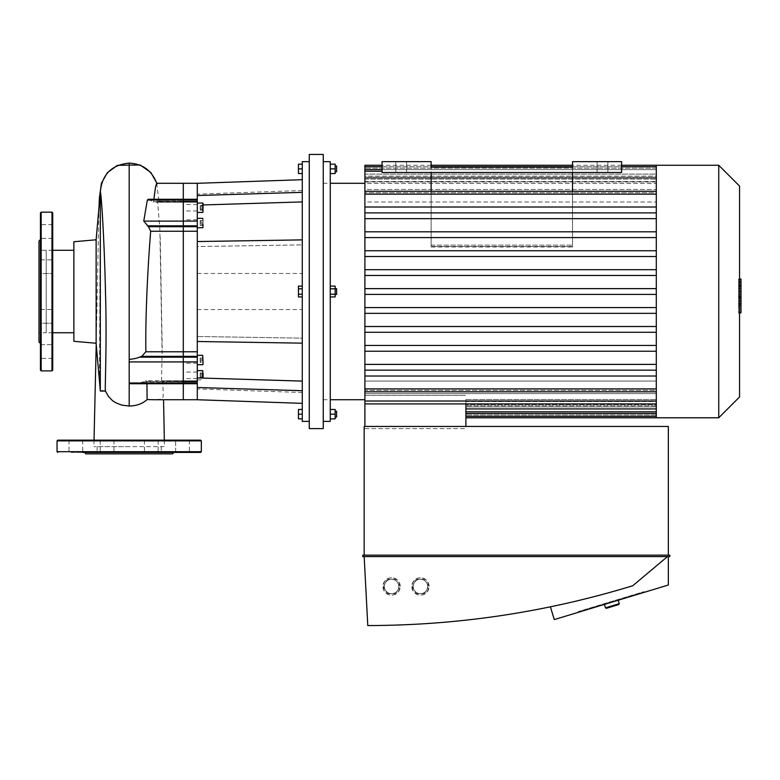 <?xml version="1.0" encoding="UTF-8"?>
<svg xmlns="http://www.w3.org/2000/svg" width="780" height="780" viewBox="0 0 780 780"><rect width="100%" height="100%" fill="white"/><g stroke="black" fill="none" stroke-linecap="round" stroke-linejoin="round"><path stroke-width="0.58" stroke-dasharray="3.9 2.92" d="M52.709 271.518L52.709 259.818L52.709 271.518M40.443 271.518L40.443 259.818L40.443 271.518M52.709 231.524L52.709 224.669L52.709 231.524M40.443 231.524L40.443 238.378L40.443 231.524M52.709 226.678L52.709 238.378L52.709 226.678M40.443 226.678L40.443 238.378L40.443 226.678M40.443 259.818L52.709 259.818L52.709 273.526L52.709 259.818L40.443 259.818L40.443 273.526L52.709 273.526L40.443 273.526M52.709 311.522L52.709 323.222L52.709 311.522M40.443 309.514L52.709 309.514L40.443 309.514L40.443 323.222L40.443 309.514L40.443 323.222L52.709 323.222L52.709 309.514L52.709 323.222L40.443 323.222M52.709 351.507L52.709 358.361L52.709 351.507M40.443 351.507L40.443 358.361L40.443 344.653L40.443 358.361L40.443 344.653L52.709 344.653L52.709 358.361L52.709 344.653L40.443 344.653M40.443 212.881L40.443 343.463M39 241.01L39 342.02M52.709 212.881L52.709 370.159M46.215 291.515L46.215 250.282L46.215 291.515M39 291.515L39 250.282L39 291.515M146.942 383.74L146.845 381.41C146.503 380.513 145.207 380.659 142.945 381.849L183.3 381.849L183.3 380.796L183.3 399.74L183.3 380.796L183.3 383.74L183.3 380.796L183.3 383.74L183.3 381.849L162.825 381.41L163.254 396.708L162.211 398.385L160.066 399.302L154.547 399.74M156.721 183.3L158.993 201.63L157.453 200.041L159.598 225.859A31.375 22.181 180 0 1 159.783 226.688L162.162 356.343A32.477 22.961 -0 0 1 162.016 357.181L161.441 382.99L162.22 382.688A33.257 23.517 180 0 0 162.435 381.849L183.3 381.41L146.845 381.41L146.104 380.796L183.3 380.796L162.757 380.796M197.291 399.74L197.291 377.91L197.291 387.514L197.291 380.796L197.291 383.74L197.291 380.796L197.291 383.74L197.291 382.99L183.3 382.99L183.3 183.3L183.3 382.99L140.897 382.688L133.926 383.74M148.346 199.29L150.608 200.353L197.291 200.041L197.291 199.29L197.291 202.244L197.291 195.526L197.291 205.12L197.291 183.3M158.964 202.244L183.3 202.244L153.104 202.244L153.572 201.63L183.3 201.63L158.574 201.181L183.3 201.181L153.572 201.63L153.845 199.29M142.945 381.849L140.897 382.688M150.608 200.353A27.573 19.49 0 0 1 151.505 201.181M129.188 383.643L129.188 359.424M105.466 391.082L108.157 396.006M105.514 390.975L100.318 390.205L99.489 374.878L100.318 191.958M164.336 440.144L164.463 446.638L93.912 446.638L164.463 446.638L164.336 440.144M96.135 239.791L96.135 343.249M100.318 390.205L100.318 391.082M73.876 241.742L73.876 341.299M73.876 332.748L73.876 250.282L73.876 332.748M52.709 332.748L46.215 332.748L46.215 250.282L46.215 332.748L39 332.748M111.94 440.144L100.24 440.144L111.94 440.144M111.94 452.41L100.24 452.41L111.94 452.41M75.865 440.144L69.01 440.144L75.865 440.144M75.865 452.41L82.719 452.41L75.865 452.41M71.009 440.144L82.719 440.144L71.009 440.144M71.009 452.41L82.719 452.41L71.009 452.41M100.24 440.144L113.948 440.144L100.24 440.144L100.24 452.41L113.948 452.41L100.24 452.41L100.24 440.144M146.425 440.144L158.126 440.144L146.425 440.144M146.425 452.41L158.126 452.41L146.425 452.41M182.51 440.144L189.364 440.144L182.51 440.144M175.656 452.41L189.364 452.41L175.656 452.41L189.364 452.41L175.656 452.41L175.656 440.144L189.364 440.144L175.656 440.144L175.656 452.41M158.126 440.144L144.417 440.144L158.126 440.144L158.126 452.41L144.417 452.41L158.126 452.41L158.126 440.144M84.454 452.41L173.921 452.41M85.897 453.853L172.477 453.853M57.759 440.144L200.616 440.144M129.188 446.638L97.12 446.638L129.188 446.638M129.188 453.853L97.12 453.853L129.188 453.853M302.269 164.18L302.269 168.87L302.269 164.18L298.447 164.18L298.447 173.56L302.269 173.56L302.269 168.87L302.269 173.56M302.269 168.87L298.447 168.87M336.609 165.984L336.609 171.756M335.166 168.87L335.166 173.56L330.262 173.56L330.262 168.87L335.166 168.87L335.166 164.18L330.262 164.18L330.262 173.56M330.262 168.87L330.262 164.18M298.447 294.226L298.447 286.104L298.447 296.936L298.447 286.104L302.269 286.104L302.269 288.815L298.447 288.815L302.269 288.815L302.269 286.104L302.269 294.226L302.269 288.815L302.269 294.226L298.447 294.226L302.269 294.226L302.269 296.936L298.447 296.936L298.447 294.226L302.269 294.226L302.269 288.815L298.447 288.815M335.166 288.629L336.609 288.629L336.609 294.401L336.609 288.629L336.609 294.401L335.166 294.401L335.166 288.629L335.166 294.401M335.166 294.226L335.166 286.104L335.166 296.936L330.262 296.936L330.262 294.226L330.262 296.936L330.262 294.226L335.166 294.226L330.262 294.226L330.262 288.815L335.166 288.815L335.166 294.226L330.262 294.226L330.262 296.936M330.262 286.104L335.166 286.104L335.166 288.815L330.262 288.815L330.262 286.104L330.262 294.226L330.262 286.104L330.262 288.815L335.166 288.815M302.269 418.86L302.269 414.17L302.269 418.86L298.447 418.86L298.447 409.481L302.269 409.481L302.269 414.17L298.447 414.17M302.269 414.17L302.269 409.481M336.609 411.284L336.609 417.056M335.166 414.17L335.166 418.86L330.262 418.86L330.262 409.481L335.166 409.481L335.166 414.17L330.262 414.17L330.262 418.86M330.262 409.481L330.262 414.17M330.262 288.815L330.262 294.226M302.269 296.936L302.269 294.226M302.269 288.815L302.269 286.104M200.177 361.774L200.177 357.591L200.177 362.417L200.177 361.774L203.063 361.774L203.063 357.591L200.177 357.591M203.063 359.365L200.177 359.365M203.063 358.235L200.177 358.235M203.063 360.652L200.177 360.652M203.063 357.591L203.063 362.417L200.177 362.417M200.177 209.489L200.177 205.306L200.177 209.489L203.063 209.489L203.063 205.306L200.177 205.306M203.063 205.306L203.063 209.489M203.063 210.142L200.177 210.142M203.063 208.377L200.177 208.377M203.063 205.959L200.177 205.959M203.063 207.07L200.177 207.07M200.177 221.257L200.177 225.439L200.177 220.613L200.177 221.257L203.063 221.257L203.063 224.796L200.177 224.796M200.177 225.439L203.063 225.439L203.063 221.257M203.063 223.675L200.177 223.675M203.063 222.388L200.177 222.388M203.063 220.613L200.177 220.613M197.291 355.846L197.291 364.699L197.291 355.846M197.291 205.559L197.291 212.413L197.291 205.559M203.063 218.702L203.063 226.873M197.291 227.185L197.291 218.341L197.291 227.185M183.3 372.43L183.3 378.553L183.3 372.43M197.291 372.43L197.291 378.553L197.291 372.43M183.3 221.53L183.3 226.278L183.3 221.53M197.291 221.53L197.291 226.278L197.291 221.53M183.3 210.6L183.3 204.477L183.3 210.6M197.291 210.6L197.291 204.477L197.291 210.6M200.177 373.552L200.177 377.725L200.177 373.552L203.063 373.552L203.063 372.898L200.177 372.898M200.177 377.725L203.063 377.725L203.063 372.898M203.063 374.663L200.177 374.663M203.063 377.072L200.177 377.072M203.063 375.96L200.177 375.96M203.063 370.978L203.063 378.085M197.291 377.481L197.291 370.617L197.291 377.481M183.3 361.501L183.3 356.762L183.3 361.501M197.291 361.501L197.291 356.762L197.291 361.501M302.269 244.881L302.269 343.151L302.269 244.881L197.291 246.548L197.291 341.494L197.291 241.547L197.291 246.548L302.269 244.881L302.269 338.159L197.291 336.492L302.269 338.159L302.269 343.151L197.291 341.494L197.291 241.547L302.269 239.879L302.269 244.881M302.269 192.328L302.269 179.692L302.269 201.922L302.269 190.515L302.269 201.922L302.269 192.328L197.291 195.526M302.269 201.922L203.063 204.945M302.269 343.151L302.269 239.879M197.291 377.91L197.291 388.918L197.291 377.91L302.269 381.108L302.269 392.525L302.269 381.108M197.291 382.99L197.291 341.494M197.291 241.547L197.291 200.041M197.291 199.29L197.291 202.244L197.291 199.29L157.609 199.29M197.291 291.515L197.291 309.553L197.291 291.515M197.291 387.514L302.269 390.712L302.269 403.348L302.269 390.712M302.269 291.515L302.269 309.553L302.269 291.515M309.27 428.6L309.27 154.44M309.27 291.515L309.27 421.385L309.27 291.515M323.261 428.6L323.261 154.44M323.261 291.515L323.261 421.385L323.261 291.515M330.262 421.385L330.262 161.655M302.269 421.385L302.269 161.655M465.904 399.516L465.904 408.935L465.904 399.516L656.302 399.516L465.904 399.516M656.302 417.778L656.302 381.049L656.302 390.322L364.894 390.322L364.894 403.913L364.894 393.578L656.302 393.578L656.302 408.935L656.302 401.524L656.302 404.869L465.904 404.869L656.302 404.869L656.302 416.315L656.302 405.834L656.302 406.916L465.904 406.916L656.302 406.916L656.302 414.892L656.302 405.834L465.904 405.834L656.302 405.834L656.302 413.429L656.302 401.524L465.904 401.524L465.904 417.778L465.904 401.524L656.302 401.524L656.302 408.935L465.904 408.935L465.904 401.524L465.904 411.82L465.904 408.935L656.302 408.935L656.302 411.82L656.302 390.322L364.894 390.322L364.894 381.049L364.894 390.322L364.894 381.049L656.302 381.049L656.302 388.898L656.302 376.028L364.894 376.028L364.894 275.467L656.302 275.467L364.894 275.467L364.894 256.523L656.302 256.523L364.894 256.523L364.894 237.588L656.302 237.588L364.894 237.588L364.894 218.644L656.302 218.644L364.894 218.644L364.894 192.719L364.894 201.991L656.302 201.991L656.302 194.142L656.302 213.993L656.302 212.881L364.894 212.881M465.904 403.913L465.904 426.436M656.302 376.028L656.302 370.159L364.894 370.159L656.302 370.159L656.302 403.591L656.302 401.027L364.894 401.027L364.894 393.578L656.302 393.578L656.302 401.027L364.894 401.027L364.894 393.578L364.894 395.323L465.904 395.323L364.894 395.323L364.894 426.436M364.894 428.6L465.904 428.6L364.894 428.6M364.894 191.256L364.894 201.991L656.302 201.991L656.302 192.719L364.894 192.719L364.894 191.256L364.894 194.142L364.894 191.256L656.302 191.256L656.302 194.142L656.302 191.256M656.302 166.725L656.302 169.611L364.894 169.611L364.894 178.162L656.302 178.162L656.302 166.725L656.302 169.611L656.302 166.725L364.894 166.725L364.894 177.206L656.302 177.206L656.302 169.611L656.302 178.162L364.894 178.162L364.894 171.22L364.894 181.516L656.302 181.516L656.302 174.106L656.302 183.514L364.894 183.514L364.894 189.452L364.894 183.514L364.894 189.452L656.302 189.452L656.302 179.117L656.302 201.991L656.302 194.142L364.894 194.142M364.894 166.725L364.894 176.114L656.302 176.114L656.302 168.149L656.302 176.114L364.894 176.114L364.894 177.206L364.894 165.262M364.894 169.611L656.302 169.611L364.894 169.611L364.894 177.206L656.302 177.206L656.302 169.611L382.063 169.611M364.894 174.106L364.894 181.516L656.302 181.516L656.302 171.22L656.302 174.106L656.302 171.22L656.302 174.106L364.894 174.106L364.894 183.514L656.302 183.514L656.302 189.452L364.894 189.452L364.894 179.117L364.894 192.719L656.302 192.719L656.302 174.106L364.894 174.106M364.894 376.028L364.894 391.784L364.894 381.049L656.302 381.049L656.302 388.898L364.894 388.898M364.894 184.489L364.894 399.74L364.894 184.489M364.894 391.784L656.302 391.784L656.302 351.224L364.894 351.224L656.302 351.224L656.302 332.28L364.894 332.28L656.302 332.28L656.302 313.346L364.894 313.346L656.302 313.346L656.302 294.401L364.894 294.401L656.302 294.401L656.302 269.695L364.894 269.695M656.302 288.629L656.302 307.573L364.894 307.573L656.302 307.573L656.302 326.508L364.894 326.508L656.302 326.508L656.302 345.452L364.894 345.452L656.302 345.452L656.302 364.387L364.894 364.387L656.302 364.387L656.302 369.047L656.302 272.132L656.302 288.629L364.894 288.629M656.302 269.695L656.302 165.262M656.302 231.816L656.302 250.75L364.894 250.75L656.302 250.75L656.302 252.759L656.302 213.993L656.302 231.816L364.894 231.816M656.302 250.75L364.894 250.75M364.894 207.012L656.302 207.012L656.302 194.142M656.302 212.881L656.302 207.012M656.302 307.573L364.894 307.573M656.302 364.387L364.894 364.387M656.302 345.452L364.894 345.452M656.302 326.508L364.894 326.508M656.302 391.784L656.302 388.898M656.302 411.684L656.302 408.935L656.302 411.684M656.302 370.159L364.894 370.159M656.302 313.346L364.894 313.346M656.302 294.401L364.894 294.401M656.302 351.224L364.894 351.224M656.302 332.28L364.894 332.28M656.302 275.467L364.894 275.467M656.302 218.644L364.894 218.644M656.302 237.588L364.894 237.588M656.302 256.523L364.894 256.523M718.741 417.778L718.741 165.262M739.557 396.962L739.557 186.069M738.562 294.625L738.562 279.328L738.562 298.555L738.562 279.347L738.562 294.625L741 294.625L741 279.347L741 294.625M739.557 312.624L741 312.624L741 279.347L738.562 279.347L738.562 312.624L738.562 279.347L741 279.347L741 303.712L741 279.347L738.562 279.328L741 279.328L741 298.555L741 279.328L738.562 279.347L741 279.347L741 284.485L738.562 284.485L741 284.485L741 303.976L741 291.544L741 298.506L738.562 298.506L738.562 284.534L738.562 298.506L741 298.506L741 282.058L738.562 282.058L738.562 279.065L738.562 303.976L738.562 282.058L739.557 282.058M741 303.693L738.562 303.693L741 303.693L741 288.649L741 303.693L738.562 303.693L741 303.693L741 288.649L738.562 288.649L741 288.649L741 303.693L738.562 303.693L741 303.712L738.562 303.712M741 298.555L738.562 298.555M741 284.534L741 285.607L741 284.534L738.562 284.534M739.557 303.976L738.562 303.976M739.557 300.982L741 300.982M739.557 279.065L738.562 279.065M741 282.058L741 279.065M741 279.347L738.562 279.347L741 279.347M741 305.77L741 309.455L741 305.77L738.562 305.77L738.562 309.455L738.562 305.77M739.557 313.141L738.562 313.141L738.562 309.455L738.562 313.141M741 313.141L741 309.455L741 313.141M572.53 167.066L572.53 245.125L572.53 167.066L572.53 245.125L572.53 167.066L431.125 167.066L572.53 167.066L572.53 246.977L572.53 161.655L621.592 161.655L621.592 172.477L382.063 172.477L431.125 172.477L431.125 167.066L431.125 246.977L431.125 172.477L621.592 172.477L621.592 161.655L572.53 161.655L572.53 167.066L572.53 161.655L621.592 161.655L621.592 172.477L382.063 172.477L382.063 161.655L431.125 161.655L431.125 167.066L431.125 161.655L382.063 161.655L382.063 172.477L382.063 161.655L431.125 161.655L431.125 167.066L572.53 167.066M572.53 191.256L572.53 247.075L572.53 246.509L431.125 246.509L431.125 247.075L431.125 191.256M406.594 161.655L395.772 161.655L406.594 161.655L406.594 172.477L395.772 172.477L406.594 172.477L395.772 172.477L406.594 172.477L406.594 161.655L395.772 161.655L406.594 161.655M607.883 161.655L597.061 161.655L607.883 161.655L607.883 172.477L597.061 172.477L607.883 172.477L597.061 172.477L607.883 172.477L607.883 161.655L597.061 161.655L607.883 161.655M429.107 586.462A8.658 8.658 0 0 0 420.449 577.804C409.461 577.717 409.461 595.208 420.449 595.12C431.438 595.208 431.438 577.717 420.449 577.804A8.658 8.658 0 0 0 411.791 586.462A8.658 8.658 0 0 0 420.449 595.12A8.658 8.658 0 0 0 429.107 586.462M427.664 586.462A7.215 7.215 0 0 1 416.842 592.702A7.215 7.215 0 0 1 416.842 580.213A7.215 7.215 0 0 1 427.664 586.462A7.215 7.215 0 0 0 426.699 582.855L428.776 586.462L424.613 579.248L416.276 579.248L424.613 579.248L426.699 582.855A7.215 7.215 0 0 0 414.2 582.855A7.215 7.215 0 0 0 420.449 593.678A7.215 7.215 0 0 0 426.699 590.07L424.613 593.678L416.276 593.678L412.113 586.462L416.276 579.248L412.113 586.462L416.276 593.678L424.613 593.678L428.776 586.462L426.699 590.07A7.215 7.215 0 0 0 427.664 586.462M400.247 586.462A8.658 8.658 0 0 0 391.589 577.804C380.601 577.717 380.601 595.208 391.589 595.12C402.577 595.208 402.577 577.717 391.589 577.804A8.658 8.658 0 0 0 382.931 586.462A8.658 8.658 0 0 0 391.589 595.12A8.658 8.658 0 0 0 400.247 586.462M398.804 586.462A7.215 7.215 0 0 1 387.982 592.702A7.215 7.215 0 0 1 387.982 580.213A7.215 7.215 0 0 1 398.804 586.462A7.215 7.215 0 0 0 397.839 582.855L399.916 586.462L395.752 579.248L387.426 579.248L395.752 579.248L397.839 582.855A7.215 7.215 0 0 0 385.34 582.855A7.215 7.215 0 0 0 391.589 593.678A7.215 7.215 0 0 0 397.839 590.07L395.752 593.678L387.426 593.678L383.253 586.462L387.426 579.248L383.253 586.462L387.426 593.678L395.752 593.678L399.916 586.462L397.839 590.07A7.215 7.215 0 0 0 398.804 586.462M578.448 612.261L578.233 611.578L643.968 591.649L578.233 611.578L643.968 591.649L578.233 611.578L578.448 612.261L644.183 592.342L578.448 612.261L644.183 592.342L643.968 591.649L644.183 592.342L578.448 612.261L578.233 611.578L578.448 612.261M550.426 606.869A901.378 901.378 0 0 0 632.746 585.741A901.378 901.378 0 0 1 550.426 606.869L554.278 619.593L668.343 585.019L668.343 556.588L667.485 556.588L632.746 585.741L667.485 556.588L668.343 556.588M364.172 556.588L367.78 625.56C458.075 625.423 546.4 612.154 632.746 585.741L667.485 556.588L364.172 556.588L667.485 556.588M669.786 556.588L362.729 556.588L362.729 555.145L669.786 555.145L669.786 556.588M364.172 555.145L668.343 555.145L364.172 555.145L364.172 426.436L668.343 426.436L668.343 555.145M644.183 592.342L643.968 591.649L644.183 592.342M605.456 607.844L619.261 603.661M618.784 604.558L606.352 608.332M618.218 600.21L604.412 604.393L618.218 600.21M41.164 212.16L41.164 370.88M51.987 212.16L51.987 370.88M161.441 361.93L197.291 361.93M162.016 357.181L197.291 357.181M162.162 356.343L197.291 356.343M162.279 351.78L197.291 351.78M160.095 231.25L197.291 231.25M159.783 226.688L197.291 226.688M159.598 225.859L197.291 225.859M158.779 221.111L197.291 221.111M160.358 242.853L162.211 348.26M57.038 451.688L201.338 451.688M57.038 440.866L201.338 440.866M202.703 364.699L202.703 355.319M202.703 212.413L202.703 203.034M202.703 227.721L202.703 218.341M202.703 378.076L202.703 370.617M197.291 201.63L183.3 201.63L197.291 201.63M197.291 201.181L183.3 201.181L197.291 201.181M197.291 200.353L183.3 200.353L197.291 200.353M197.291 381.41L183.3 381.41L197.291 381.41M197.291 381.849L183.3 381.849L197.291 381.849M197.291 382.688L183.3 382.688L197.291 382.688M656.302 413.429L465.904 413.429M656.302 168.149L364.894 168.149L656.302 168.149M656.302 182.003L364.894 182.003L656.302 182.003M656.302 414.892L465.904 414.892L656.302 414.892M656.302 401.027L364.894 401.027M656.302 408.935L465.904 408.935M741 296.77L738.562 296.77M741 296.371L738.562 296.371M741 297.433L738.562 297.433L741 297.433M741 291.544L739.557 291.544M741 285.607L738.562 285.607L741 285.607M741 286.309L738.562 286.309M741 286.679L738.562 286.679M52.709 224.669L40.443 224.669L52.709 224.669M52.709 238.378L40.443 238.378L52.709 238.378M52.709 358.361L40.443 358.361L52.709 358.361M52.709 250.282L39 250.282M161.645 383.74L197.291 383.74M162.103 342.118L160.251 237.578M157.248 184.226L156.965 183.3M98.982 207.236L96.223 344.273M94.029 440.144L93.912 446.638M113.948 440.144L113.948 452.41L113.948 440.144M69.01 440.144L69.01 452.41L69.01 440.144M82.719 440.144L82.719 452.41L82.719 440.144M144.417 440.144L144.417 452.41L144.417 440.144M189.364 440.144L189.364 452.41L189.364 440.144M97.12 446.638L97.12 453.853M161.255 446.638L161.255 453.853M197.291 372.06L183.3 372.06M197.291 378.553L183.3 378.553M197.291 219.784L183.3 219.784M197.291 226.278L183.3 226.278M197.291 204.477L183.3 204.477M197.291 210.97L183.3 210.97M197.291 379.997L203.063 379.636M197.291 356.762L183.3 356.762M197.291 363.256L183.3 363.256M302.269 190.515L197.291 194.123M302.269 392.525L197.291 388.918M197.291 202.244L183.3 202.244L197.291 202.244M197.291 380.796L183.3 380.796L197.291 380.796M197.291 309.553L302.269 309.553M197.291 273.478L302.269 273.478M465.904 416.315L656.302 416.315M465.904 411.82L656.302 411.82M382.063 166.725L431.125 166.725M572.53 166.725L621.592 166.725M364.894 179.117L656.302 179.117L364.894 179.117M382.063 171.22L364.894 171.22M364.894 403.913L656.302 403.913M621.592 165.262L572.53 165.262M431.125 165.262L382.063 165.262M323.261 399.74L330.262 399.74M323.261 183.3L330.262 183.3M431.125 245.125L572.53 245.125L431.125 245.125M431.125 246.977L572.53 246.977M572.53 246.509L431.125 246.509M597.061 161.655L597.061 172.477L597.061 161.655M395.772 161.655L395.772 172.477L395.772 161.655"/><path stroke-width="1.17" d="M40.443 273.526L40.443 259.818M40.443 323.222L40.443 309.514M41.164 370.88L41.164 212.16L51.987 212.16L51.987 370.88L41.164 370.88L40.443 370.159L40.443 351.507M40.443 344.653L40.443 343.463L39 342.02L39 241.01L40.443 239.567M40.443 370.159L40.443 212.881L41.164 212.16M51.987 370.88L52.709 370.159L52.709 212.881L51.987 212.16M302.269 239.879L197.291 241.547L197.291 382.99L183.3 382.99L183.3 183.3L183.3 383.74L183.3 382.99L129.188 382.99L129.188 383.643L133.604 383.74L183.3 383.74L183.3 399.74L183.3 383.74L197.291 383.74L197.291 399.74L302.269 403.348M129.188 359.541L129.188 382.99M96.135 343.249L96.135 239.791L73.876 241.742L73.876 341.299L96.135 343.249L100.318 391.082L100.318 191.958C102.034 174.428 111.657 164.804 129.188 163.098L129.188 359.424C133.828 358.936 137.241 358.186 139.435 357.181L141.745 356.343L145.88 351.78C145.255 316.348 147.82 266.438 150.676 231.25L148.483 226.688L143.764 221.111L147.332 200.041L148.346 199.29L197.291 199.29L197.291 241.547M154.547 399.74L147.118 399.545L146.942 383.74M153.845 199.29L155.581 186.713L156.721 183.3L197.291 183.3L197.291 195.526L302.269 192.328M100.318 391.082L105.456 391.082L108.537 396.542L112.388 400.52L115.674 402.714L121.514 405.054L129.188 406.068C136.675 405.863 142.652 403.689 147.118 399.545M163.547 399.74L164.336 440.144L163.547 399.74M96.135 239.791L100.318 191.958C101.108 190.642 104.325 238.358 105.466 291.515C107.201 346.418 104.501 395.041 105.514 390.975M73.876 332.748L52.709 332.748M82.719 452.41L200.616 452.41L173.921 452.41L172.477 453.853L85.897 453.853L84.454 452.41L82.719 452.41M57.038 440.866L201.338 440.866L200.616 440.144L57.759 440.144L57.038 440.866L57.038 451.688L57.759 452.41M302.269 164.18L298.447 164.18L298.447 173.56L302.269 173.56M302.269 168.87L298.447 168.87M335.166 171.756L336.609 171.756L336.609 165.984L335.166 165.984M330.262 173.56L335.166 173.56L335.166 164.18L330.262 164.18M330.262 168.87L335.166 168.87M302.269 418.86L298.447 418.86L298.447 409.481L302.269 409.481M302.269 414.17L298.447 414.17M335.166 417.056L336.609 417.056L336.609 411.284L335.166 411.284M330.262 418.86L335.166 418.86L335.166 409.481L330.262 409.481M330.262 414.17L335.166 414.17M335.166 294.401L336.609 294.401L336.609 288.629L335.166 288.629M330.262 288.815L335.166 288.815L335.166 286.104L330.262 286.104M330.262 296.936L335.166 296.936L335.166 288.815M330.262 294.226L335.166 294.226M302.269 288.815L298.447 288.815L298.447 296.936L302.269 296.936M302.269 294.226L298.447 294.226M302.269 286.104L298.447 286.104L298.447 288.815M203.063 362.417L203.063 361.774M203.063 208.377L203.063 203.395L203.063 208.377M203.063 224.796L203.063 225.439M203.063 226.873L203.063 227.36M203.063 373.552L203.063 377.725M203.063 378.085L202.703 370.617L202.703 378.076M197.291 341.494L302.269 343.151M302.269 201.922L203.063 204.945M197.291 382.99L197.291 383.74M197.291 195.526L197.291 199.29M302.269 381.108L197.291 377.91M302.269 390.712L197.291 387.514M309.27 291.515L309.27 428.6L323.261 428.6L323.261 154.44L309.27 154.44L309.27 291.515M323.261 161.655L330.262 161.655L330.262 421.385L323.261 421.385M309.27 161.655L302.269 161.655L302.269 421.385L309.27 421.385M465.904 426.436L465.904 403.913M364.894 426.436L364.894 376.028L656.302 376.028M656.302 370.159L364.894 370.159L364.894 376.028M364.894 370.159L364.894 166.725L382.063 166.725M382.063 165.262L364.894 165.262L364.894 166.725M656.302 207.012L364.894 207.012M621.592 165.262L656.302 165.262L656.302 417.778L465.904 417.778M656.302 307.573L364.894 307.573M656.302 313.346L364.894 313.346M656.302 294.401L364.894 294.401M656.302 364.387L364.894 364.387M656.302 345.452L364.894 345.452M656.302 351.224L364.894 351.224M656.302 332.28L364.894 332.28M656.302 326.508L364.894 326.508M656.302 269.695L364.894 269.695M656.302 275.467L364.894 275.467M656.302 288.629L364.894 288.629M656.302 218.644L364.894 218.644M656.302 212.881L364.894 212.881M656.302 231.816L364.894 231.816M656.302 237.588L364.894 237.588M656.302 256.523L364.894 256.523M656.302 250.75L364.894 250.75M656.302 165.262L718.741 165.262L718.741 417.778L656.302 417.778M718.741 165.262L739.557 186.069L739.557 396.962L718.741 417.778M739.557 279.065L741 279.065L741 303.976L739.557 303.976M741 300.982L739.557 300.982M741 303.976L741 312.624L739.557 312.624M741 312.624L739.557 313.141M431.125 191.256L431.125 172.477M572.53 191.256L572.53 172.477M572.53 161.655L572.53 167.066L431.125 167.066L431.125 161.655L382.063 161.655L382.063 172.477L621.592 172.477L621.592 161.655L572.53 161.655M668.343 556.588L668.343 585.019L554.278 619.593L550.426 606.869M667.485 556.588L632.746 585.741C546.4 612.154 458.075 625.423 367.78 625.56L364.172 556.588M362.729 556.588L669.786 556.588L669.786 555.145L362.729 555.145L362.729 556.588M364.172 555.145L364.172 426.436L668.343 426.436L668.343 555.145M619.261 603.661L605.456 607.844L606.352 608.332L618.784 604.558L619.261 603.661L618.218 600.21M129.188 361.93L197.291 361.93M139.435 357.181L197.291 357.181M141.745 356.343L197.291 356.343M145.88 351.78L197.291 351.78M150.676 231.25L197.291 231.25M148.483 226.688L197.291 226.688M147.322 225.859L197.291 225.859M143.764 221.111L197.291 221.111M147.332 200.041L197.291 200.041M129.188 163.098C142.75 163.849 151.934 170.576 156.721 183.3M129.188 406.068L129.188 383.643M201.338 440.866L201.338 451.688L57.038 451.688M197.291 355.319L202.703 355.319L203.063 364.338M197.291 203.034L202.703 203.034L203.063 212.053M382.063 169.611L364.894 169.611M656.302 194.142L364.894 194.142M656.302 413.429L465.904 413.429M656.302 388.898L364.894 388.898M656.302 401.027L364.894 401.027M656.302 408.935L465.904 408.935M741 291.544L739.557 291.544M741 282.058L739.557 282.058M154.44 399.74L197.291 399.74M156.965 183.3L150.832 172.497L140.098 164.951L117.39 165.331L107.25 172.819L101.419 183.251L99.421 197.584L98.982 207.236M96.223 344.273L94.029 440.144M73.876 250.282L52.709 250.282M201.338 451.688L200.616 452.41M197.291 364.699L202.703 364.699M197.291 212.413L202.703 212.413M197.291 227.721L202.703 227.721M197.291 218.341L202.703 218.341M197.291 370.617L202.703 370.617M197.291 183.3L302.269 179.692M431.125 166.725L572.53 166.725M621.592 166.725L656.302 166.725M364.894 191.256L656.302 191.256M364.894 171.22L382.063 171.22M656.302 416.315L465.904 416.315M572.53 165.262L431.125 165.262M656.302 391.784L364.894 391.784M656.302 403.913L364.894 403.913M656.302 411.82L465.904 411.82M330.262 399.74L364.894 399.74M330.262 183.3L364.894 183.3M604.412 604.393L605.456 607.844"/></g></svg>
